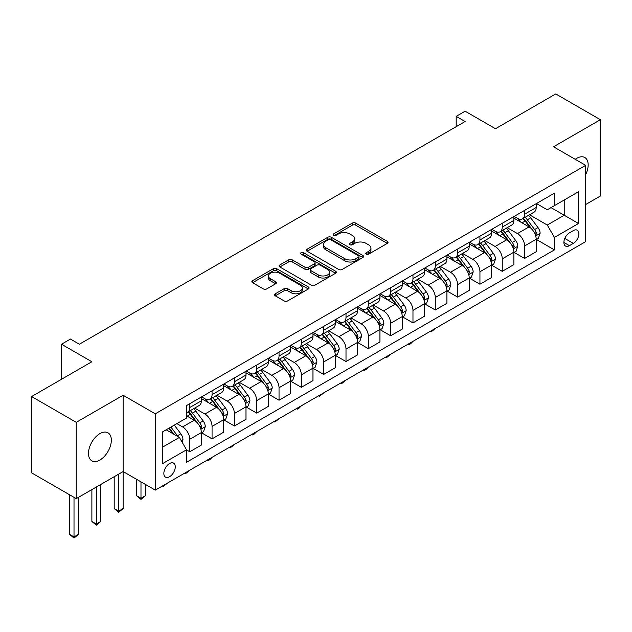 <?xml version="1.0" encoding="UTF-8"?>
<svg xmlns="http://www.w3.org/2000/svg" width="632" height="632" viewBox="0 0 632 632"><rect width="100%" height="100%" fill="white"/><g stroke="black" fill="none" stroke-linecap="round" stroke-linejoin="round"><path stroke-width="0.95" d="M366.236 254.135A1.738 1.003 0 0 0 368.685 254.135L387.313 243.383A2.481 1.43 0 0 0 388.04 242.372A2.481 1.43 0 0 0 387.313 241.361L355.761 223.143A2.481 1.43 0 0 0 352.253 223.143L333.625 233.895A1.738 1.003 0 0 0 333.119 234.606A1.738 1.003 0 0 0 333.625 235.317A1.738 1.003 0 0 0 336.082 235.317L338.491 233.927A7.932 4.582 0 0 1 349.709 233.927L352.34 235.444A7.932 4.582 0 0 1 354.663 238.683A7.932 4.582 0 0 1 352.34 241.922L349.93 243.312A1.738 1.003 0 0 0 349.425 244.015A1.738 1.003 0 0 0 349.93 244.726A1.738 1.003 0 0 0 352.387 244.726L354.797 243.336A7.932 4.582 0 0 1 366.015 243.336L368.646 244.853A7.932 4.582 0 0 1 370.968 248.092A7.932 4.582 0 0 1 368.646 251.331L366.236 252.721A1.738 1.003 0 0 0 365.723 253.432A1.738 1.003 0 0 0 366.236 254.135L366.236 252.721M99.911 460.009A16.163 9.33 120 0 0 110.466 445.765A16.163 9.33 120 0 0 107.993 432.817A16.163 9.33 120 0 0 99.911 433.615A16.163 9.33 120 0 0 89.349 447.859A16.163 9.33 120 0 0 91.83 460.815A16.163 9.33 120 0 0 99.911 460.009M585.667 174.606A16.163 9.33 120 0 0 584.821 157.526A16.163 9.33 120 0 0 576.74 158.324A16.163 9.33 120 0 0 575.231 159.311M169.558 476.718A8.082 4.669 120 0 0 174.835 469.592A8.082 4.669 120 0 0 173.603 463.122A8.082 4.669 120 0 0 169.558 463.517A8.082 4.669 120 0 0 164.28 470.643A8.082 4.669 120 0 0 165.521 477.121A8.082 4.669 120 0 0 169.558 476.718M275.299 293.785A2.481 1.43 0 0 0 274.572 294.796A2.481 1.43 0 0 0 275.299 295.808L284.155 300.919A2.481 1.43 0 0 0 287.655 300.919L308.345 288.982A2.481 1.43 0 0 0 309.072 287.971A2.481 1.43 0 0 0 308.345 286.952L276.792 268.734A2.481 1.43 0 0 0 273.285 268.734L252.595 280.679A2.481 1.43 0 0 0 251.876 281.69A2.481 1.43 0 0 0 252.595 282.702L263.291 288.879A2.481 1.43 0 0 0 266.799 288.879L275.647 283.768A2.481 1.43 0 0 0 276.374 282.757A2.481 1.43 0 0 0 275.647 281.746L270.346 278.68A6.628 3.831 0 0 1 268.403 275.971A6.628 3.831 0 0 1 272.495 272.439A6.628 3.831 0 0 1 279.723 273.269L300.5 285.261A6.628 3.831 0 0 1 302.444 287.971A6.628 3.831 0 0 1 298.344 291.502A6.628 3.831 0 0 1 291.123 290.673L287.655 288.674A2.481 1.43 0 0 0 284.155 288.674L275.299 293.785L275.299 295.808L284.155 290.736L284.155 288.674M585.667 204.515L600.4 196.007L600.4 119.709L555.757 93.931L495.48 128.731L465.12 111.2L456.193 116.359L465.12 121.518L79.371 344.227L70.444 339.068L61.509 344.227L61.509 379.279M76.243 422.326L76.243 498.624L123.129 471.559L123.129 395.261L76.243 422.326L31.6 396.548L91.877 361.749L61.509 344.227M123.129 395.261L155.275 413.818L585.667 165.331L585.667 241.637L155.275 490.124L155.275 413.818M600.4 119.709L553.521 146.774L585.667 165.331M338.665 269.445A2.481 1.43 0 0 0 342.173 269.445L362.855 257.5A2.481 1.43 0 0 0 363.582 256.489A2.481 1.43 0 0 0 362.855 255.478L331.302 237.261A2.481 1.43 0 0 0 327.803 237.261L307.113 249.206A2.481 1.43 0 0 0 306.386 250.217A2.481 1.43 0 0 0 307.113 251.228L338.665 269.445M301.764 254.514A1.738 1.003 0 0 1 303.518 254.759L303.518 252.697L335.6 271.215A2.481 1.43 0 0 1 336.327 272.226A2.481 1.43 0 0 1 335.6 273.245L314.918 285.182A2.481 1.43 0 0 1 311.41 285.182L279.858 266.965L279.858 264.942A2.481 1.43 0 0 0 279.131 265.954A2.481 1.43 0 0 0 279.858 266.965M279.858 264.942L288.706 259.831A2.481 1.43 0 0 1 292.213 259.831L305.011 267.218A2.481 1.43 0 0 0 308.519 267.218L314.388 263.828A2.481 1.43 0 0 0 315.115 262.817A2.481 1.43 0 0 0 314.388 261.806L301.069 254.111A1.738 1.003 0 0 1 300.555 253.408A1.738 1.003 0 0 1 301.63 252.476A1.738 1.003 0 0 1 303.518 252.697M76.243 498.624L31.6 472.847L31.6 396.548M573.342 230.601L569.416 232.868A7.829 4.519 120 0 0 564.297 239.773A7.829 4.519 120 0 0 565.498 246.046A7.829 4.519 120 0 0 569.416 245.658L573.342 243.383A7.829 4.519 120 0 0 578.462 236.487A7.829 4.519 120 0 0 577.261 230.214A7.829 4.519 120 0 0 573.342 230.601M536.465 203.536L547.273 209.777L554.414 205.653L554.414 193.171L186.527 405.57L186.527 418.052L162.416 431.964L162.416 463.722L186.527 449.802L186.527 462.284L554.414 249.885L554.414 237.403L547.273 225.032L529.513 214.785M554.414 205.653L578.525 191.733L578.525 223.491L554.414 237.403M118.658 474.142L118.658 511.154L123.129 508.578L123.129 471.559L155.275 490.124M456.193 116.359L456.193 126.669M551.017 207.612L564.234 215.236L564.234 199.981L578.525 191.733M547.273 225.032L564.234 215.236L578.525 223.491M162.416 447.227L179.377 437.431L166.169 429.799M186.527 449.905L189.742 451.762L189.742 439.287A10.104 5.83 -120 0 0 182.593 426.916L176.881 423.614M189.742 451.762L201.347 445.062L201.347 432.588A10.104 5.83 -120 0 0 194.206 420.217L186.527 415.777M201.616 432.841L212.06 438.877L212.06 426.403A10.104 5.83 -120 0 0 204.918 414.031L194.664 408.106M212.06 438.877L223.673 432.177L223.673 419.695A10.104 5.83 -120 0 0 216.523 407.324L201.347 398.563M223.941 419.956L234.385 425.992L234.385 413.51A10.104 5.83 -120 0 0 227.243 401.138L216.989 395.221M234.385 425.992L245.99 419.285L245.99 406.811A10.104 5.83 -120 0 0 238.849 394.439L223.673 385.67M246.259 407.071L256.711 413.099L256.711 400.625A10.104 5.83 -120 0 0 249.569 388.253L239.307 382.328M256.711 413.099L268.316 406.4L268.316 393.926A10.104 5.83 -120 0 0 261.174 381.546L245.99 372.785M268.584 394.178L279.036 400.214L279.036 387.732A10.104 5.83 -120 0 0 271.886 375.361L261.632 369.443M279.036 400.214L290.641 393.507L290.641 381.033A10.104 5.83 -120 0 0 283.499 368.661L268.316 359.9M290.91 381.293L301.353 387.321L301.353 374.847A10.104 5.83 -120 0 0 294.212 362.476L283.958 356.551M301.353 387.321L312.966 380.622L312.966 368.148A10.104 5.83 -120 0 0 305.817 355.769L290.641 347.007M313.235 368.401L323.679 374.436L323.679 361.962A10.104 5.83 -120 0 0 316.537 349.583L306.275 343.666M323.679 374.436L335.284 367.729L335.284 355.255A10.104 5.83 -120 0 0 328.142 342.884L312.966 334.123M335.553 355.516L346.004 361.543L346.004 349.069A10.104 5.83 -120 0 0 338.863 336.698L328.601 330.773M346.004 361.543L357.609 354.844L357.609 342.37A10.104 5.83 -120 0 0 350.468 329.999L335.284 321.23M357.878 342.623L368.33 348.659L368.33 336.185A10.104 5.83 -120 0 0 361.18 323.813L350.926 317.888M368.33 348.659L379.935 341.959L379.935 329.477A10.104 5.83 -120 0 0 372.793 317.106L357.609 308.345M380.203 329.738L390.647 335.774L390.647 323.292A10.104 5.83 -120 0 0 383.505 310.92L373.251 305.003M390.647 335.774L402.26 329.067L402.26 316.593A10.104 5.83 -120 0 0 395.111 304.221L379.935 295.452M402.529 316.853L412.973 322.881L412.973 310.407A10.104 5.83 -120 0 0 405.831 298.035L395.569 292.11M412.973 322.881L424.578 316.182L424.578 303.708A10.104 5.83 -120 0 0 417.436 291.328L402.26 282.567M424.846 303.96L435.298 309.996L435.298 297.514A10.104 5.83 -120 0 0 428.156 285.143L417.894 279.226M435.298 309.996L446.903 303.289L446.903 290.815A10.104 5.83 -120 0 0 439.761 278.443L424.578 269.682M447.172 291.075L457.623 297.103L457.623 284.629A10.104 5.83 -120 0 0 450.474 272.258L440.22 266.333M457.623 297.103L469.228 290.404L469.228 277.93A10.104 5.83 -120 0 0 462.087 265.551L446.903 256.79M469.497 278.183L479.941 284.218L479.941 271.744A10.104 5.83 -120 0 0 472.799 259.365L462.545 253.448M479.941 284.218L491.554 277.511L491.554 265.037A10.104 5.83 -120 0 0 484.404 252.666L469.228 243.905M491.822 265.298L502.266 271.325L502.266 258.851A10.104 5.83 -120 0 0 495.125 246.48L484.863 240.555M502.266 271.325L513.871 264.626L513.871 252.152A10.104 5.83 -120 0 0 506.73 239.781L491.554 231.012M514.14 252.405L524.592 258.441L524.592 245.967A10.104 5.83 -120 0 0 517.45 233.595L507.188 227.67M524.592 258.441L536.197 251.741L536.197 239.259A10.104 5.83 -120 0 0 529.055 226.888L513.871 218.127M514.14 216.421L517.45 218.332A10.104 5.83 -120 0 0 522.498 218.83A10.104 5.83 -120 0 0 524.592 214.208L524.592 210.393M491.822 229.313L495.125 231.217A10.104 5.83 -120 0 0 500.173 231.723A10.104 5.83 -120 0 0 502.266 227.093L502.266 223.278M469.497 242.198L472.799 244.11A10.104 5.83 -120 0 0 477.847 244.608A10.104 5.83 -120 0 0 479.941 239.986L479.941 236.171M447.172 255.091L450.474 256.995A10.104 5.83 -120 0 0 455.53 257.5A10.104 5.83 -120 0 0 457.623 252.871L457.623 249.055M424.846 267.976L428.156 269.888A10.104 5.83 -120 0 0 433.204 270.385A10.104 5.83 -120 0 0 435.298 265.764L435.298 261.948M402.529 280.869L405.831 282.773A10.104 5.83 -120 0 0 410.879 283.27A10.104 5.83 -120 0 0 412.973 278.649L412.973 274.833M380.203 293.754L383.505 295.658A10.104 5.83 -120 0 0 388.554 296.163A10.104 5.83 -120 0 0 390.647 291.534L390.647 287.718M357.878 306.639L361.18 308.55A10.104 5.83 -120 0 0 366.236 309.048A10.104 5.83 -120 0 0 368.33 304.427L368.33 300.611M335.553 319.531L338.863 321.435A10.104 5.83 -120 0 0 343.911 321.941A10.104 5.83 -120 0 0 346.004 317.311L346.004 313.496M313.235 332.416L316.537 334.328A10.104 5.83 -120 0 0 321.585 334.826A10.104 5.83 -120 0 0 323.679 330.204L323.679 326.389M290.91 345.309L294.212 347.213A10.104 5.83 -120 0 0 299.26 347.719A10.104 5.83 -120 0 0 301.353 343.089L301.353 339.273M268.584 358.194L271.886 360.106A10.104 5.83 -120 0 0 276.942 360.603A10.104 5.83 -120 0 0 279.036 355.982L279.036 352.166M246.259 371.087L249.569 372.991A10.104 5.83 -120 0 0 254.617 373.488A10.104 5.83 -120 0 0 256.711 368.867L256.711 365.051M223.941 383.972L227.243 385.875A10.104 5.83 -120 0 0 232.292 386.381A10.104 5.83 -120 0 0 234.385 381.752L234.385 377.936M201.616 396.857L204.918 398.768A10.104 5.83 -120 0 0 209.966 399.266A10.104 5.83 -120 0 0 212.06 394.645L212.06 390.829M536.465 239.52L554.414 249.885M522.498 218.83L534.103 212.131A10.104 5.83 -120 0 0 536.197 207.501L536.197 203.694M500.173 231.723L511.786 225.016A10.104 5.83 -120 0 0 513.871 220.394L513.871 216.578M477.847 244.608L489.46 237.909A10.104 5.83 -120 0 0 491.554 233.279L491.554 229.463M455.53 257.5L467.135 250.793A10.104 5.83 -120 0 0 469.228 246.172L469.228 242.356M433.204 270.385L444.809 263.686A10.104 5.83 -120 0 0 446.903 259.057L446.903 255.241M410.879 283.27L422.492 276.571A10.104 5.83 -120 0 0 424.578 271.95L424.578 268.134M388.554 296.163L400.167 289.456A10.104 5.83 -120 0 0 402.26 284.835L402.26 281.019M366.236 309.048L377.841 302.349A10.104 5.83 -120 0 0 379.935 297.719L379.935 293.912M343.911 321.941L355.516 315.234A10.104 5.83 -120 0 0 357.609 310.612L357.609 306.797M321.585 334.826L333.198 328.127A10.104 5.83 -120 0 0 335.284 323.497L335.284 319.681M299.26 347.719L310.873 341.011A10.104 5.83 -120 0 0 312.966 336.39L312.966 332.574M276.942 360.603L288.548 353.904A10.104 5.83 -120 0 0 290.641 349.275L290.641 345.459M254.617 373.488L266.222 366.789A10.104 5.83 -120 0 0 268.316 362.168L268.316 358.352M232.292 386.381L243.905 379.674A10.104 5.83 -120 0 0 245.99 375.053L245.99 371.237M209.966 399.266L221.579 392.567A10.104 5.83 -120 0 0 223.673 387.937L223.673 384.13M186.527 412.562A10.104 5.83 -120 0 0 187.649 412.159L199.254 405.452A10.104 5.83 -120 0 0 201.347 400.83L201.347 397.015M187.649 412.159A10.104 5.83 -120 0 0 189.742 407.529L189.742 403.714M179.377 437.431L186.527 449.802M366.923 254.38L368.646 253.393A7.932 4.582 0 0 0 370.968 250.153L370.968 248.092M354.663 238.683L354.663 240.745A7.932 4.582 0 0 1 352.34 243.984L350.626 244.971M387.313 241.361L387.313 243.383L355.761 225.205A2.481 1.43 0 0 0 352.253 225.205L334.32 235.562M362.823 257.524L331.302 239.323A2.481 1.43 0 0 0 327.803 239.323L307.144 251.252M358.478 257.2A1.738 1.003 0 0 0 358.984 256.489A1.738 1.003 0 0 0 358.478 255.786L330.781 239.797A1.738 1.003 0 0 0 328.324 239.797L325.78 241.258A7.932 4.582 0 0 0 323.458 244.497A7.932 4.582 0 0 0 325.78 247.736L344.717 258.67A7.932 4.582 0 0 0 355.935 258.67L358.478 257.2L358.478 259.262A1.738 1.003 0 0 0 358.984 258.551L358.984 256.489M323.458 244.497L323.458 246.559A7.932 4.582 0 0 0 325.78 249.798L325.78 247.736M358.478 259.262L355.935 260.732A7.932 4.582 0 0 1 344.717 260.732L325.78 249.798M279.889 266.988L288.706 261.893L288.706 259.831M315.115 262.817L315.115 264.879A2.481 1.43 0 0 1 314.388 265.89L308.519 269.279A2.481 1.43 0 0 1 305.011 269.279L292.213 261.893A2.481 1.43 0 0 0 288.706 261.893M303.518 254.759L335.568 273.261M318.291 274.888A6.628 3.831 0 0 0 325.52 275.718A6.628 3.831 0 0 0 329.612 272.179A6.628 3.831 0 0 0 327.668 269.469L320.353 265.243A2.481 1.43 0 0 0 316.845 265.243L310.968 268.639A2.481 1.43 0 0 0 310.249 269.651A2.481 1.43 0 0 0 310.968 270.662L318.291 274.888L318.291 276.95A6.628 3.831 0 0 0 325.52 277.78A6.628 3.831 0 0 0 329.612 274.241L329.612 272.179M310.249 269.651L310.249 271.713A2.481 1.43 0 0 0 310.968 272.724L310.968 270.662M318.291 276.95L310.968 272.724M302.444 287.971L302.444 290.033A6.628 3.831 0 0 1 298.344 293.564A6.628 3.831 0 0 1 291.123 292.735L287.655 290.736A2.481 1.43 0 0 0 284.155 290.736M268.403 275.971L268.403 278.033A6.628 3.831 0 0 0 270.346 280.742L270.346 278.68M275.647 281.746L275.647 283.768L270.346 280.742M308.305 288.998L276.792 270.796A2.481 1.43 0 0 0 273.285 270.796L252.634 282.725M536.197 239.678L538.338 238.438L540.123 233.279A6.691 3.863 -120 0 0 537.99 227.583L530.69 217.843A19.323 11.155 -120 0 0 528.589 215.315M521.329 222.432A19.323 11.155 -120 0 0 517.371 218.293M535.588 235.578L536.513 233.564A6.691 3.863 -120 0 0 534.601 229.542L527.301 219.802A19.323 11.155 -120 0 0 525.192 217.274M523.391 218.317A16.037 9.259 60 0 1 526.029 221.311L532.199 229.55M523.051 218.514A19.323 11.155 60 0 1 525.16 221.042L530.011 227.512M435.416 328.379L431.19 331.855L430.297 331.334M431.19 330.82L431.19 331.855M513.871 252.563L516.02 251.323L517.806 246.172A6.691 3.863 -120 0 0 515.665 240.468L508.373 230.727A19.323 11.155 -120 0 0 506.264 228.207M499.004 235.317A19.323 11.155 -120 0 0 495.046 231.178M513.263 248.463L514.187 246.456A6.691 3.863 -120 0 0 512.276 242.427L504.976 232.687A19.323 11.155 -120 0 0 502.867 230.167M501.073 231.201A16.037 9.259 60 0 1 503.704 234.196L509.882 242.435M500.726 231.399A19.323 11.155 60 0 1 502.835 233.927L507.686 240.405M413.091 341.272L410.65 343.713L408.864 344.74L407.972 344.227M408.864 343.713L408.864 344.74M491.554 265.448L493.695 264.216L495.48 259.057A6.691 3.863 -120 0 0 493.347 253.361L486.048 243.62A19.323 11.155 -120 0 0 483.938 241.092M476.678 248.202A19.323 11.155 -120 0 0 472.728 244.063M490.938 261.356L491.87 259.341A6.691 3.863 -120 0 0 489.95 255.32L482.651 245.579A19.323 11.155 -120 0 0 480.541 243.051M478.748 244.094A16.037 9.259 60 0 1 481.379 247.08L487.556 255.328M478.4 244.292A19.323 11.155 60 0 1 480.51 246.812L485.36 253.29M390.766 354.157L386.539 357.633L385.646 357.112M386.539 356.598L386.539 357.633M469.228 278.341L471.369 277.1L473.155 271.95A6.691 3.863 -120 0 0 471.022 266.246L463.722 256.505A19.323 11.155 -120 0 0 461.613 253.985M454.361 261.095A19.323 11.155 -120 0 0 450.403 256.955M468.62 274.241L469.544 272.234A6.691 3.863 -120 0 0 467.625 268.205L460.333 258.464A19.323 11.155 -120 0 0 458.224 255.944M456.423 256.979A16.037 9.259 60 0 1 459.053 259.973L465.231 268.213M456.075 257.177A19.323 11.155 60 0 1 458.184 259.705L463.035 266.183M368.448 367.05L366.007 369.491L364.222 370.518L363.321 370.004M364.222 369.483L364.222 370.518M446.903 291.226L449.044 289.993L450.829 284.835A6.691 3.863 -120 0 0 448.696 279.139L441.397 269.398A19.323 11.155 -120 0 0 439.295 266.87M432.035 273.98A19.323 11.155 -120 0 0 428.077 269.84M446.295 287.125L447.219 285.119A6.691 3.863 -120 0 0 445.307 281.098L438.008 271.357A19.323 11.155 -120 0 0 435.898 268.829M434.097 269.864A16.037 9.259 60 0 1 436.736 272.858L442.906 281.106M433.757 270.069A19.323 11.155 60 0 1 435.867 272.59L440.717 279.067M346.123 379.935L341.896 383.411L341.003 382.889M341.896 382.376L341.896 383.411M424.578 304.118L426.726 302.878L428.512 297.719A6.691 3.863 -120 0 0 426.371 292.024L419.079 282.283A19.323 11.155 -120 0 0 416.97 279.755M409.71 286.873A19.323 11.155 -120 0 0 405.752 282.733M423.969 300.018L424.894 298.012A6.691 3.863 -120 0 0 422.982 293.983L415.682 284.242A19.323 11.155 -120 0 0 413.573 281.714M411.78 282.757A16.037 9.259 60 0 1 414.41 285.751L420.588 293.991M411.432 282.954A19.323 11.155 60 0 1 413.541 285.482L418.392 291.952M323.797 392.82L319.571 396.296L318.678 395.782M319.571 395.261L319.571 396.296M402.26 317.003L404.401 315.771L406.186 310.612A6.691 3.863 -120 0 0 404.053 304.916L396.754 295.168A19.323 11.155 -120 0 0 394.645 292.648M387.384 299.758A19.323 11.155 -120 0 0 383.434 295.618M401.644 312.903L402.576 310.897A6.691 3.863 -120 0 0 400.656 306.868L393.357 297.127A19.323 11.155 -120 0 0 391.255 294.607M389.454 295.642A16.037 9.259 60 0 1 392.085 298.636L398.263 306.883M389.107 295.847A19.323 11.155 60 0 1 391.216 298.367L396.067 304.845M301.472 405.712L299.031 408.154L297.245 409.181L296.353 408.667M297.245 408.154L297.245 409.181M379.935 329.896L382.076 328.656L383.861 323.497A6.691 3.863 -120 0 0 381.728 317.801L374.428 308.06A19.323 11.155 -120 0 0 372.319 305.533M365.067 312.65A19.323 11.155 -120 0 0 361.109 308.511M379.326 325.796L380.251 323.782A6.691 3.863 -120 0 0 378.331 319.76L371.039 310.02A19.323 11.155 -120 0 0 368.93 307.492M367.129 308.535A16.037 9.259 60 0 1 369.76 311.529L375.937 319.768M366.781 308.732A19.323 11.155 60 0 1 368.891 311.26L373.741 317.73M279.154 418.597L274.928 422.073L274.027 421.552M274.928 421.038L274.928 422.073M357.609 342.781L359.75 341.541L361.536 336.39A6.691 3.863 -120 0 0 359.403 330.686L352.103 320.945A19.323 11.155 -120 0 0 350.002 318.425M342.742 325.535A19.323 11.155 -120 0 0 338.784 321.396M357.001 338.681L357.925 336.674A6.691 3.863 -120 0 0 356.014 332.645L348.714 322.905A19.323 11.155 -120 0 0 346.605 320.385M344.803 321.419A16.037 9.259 60 0 1 347.442 324.413L353.612 332.653M344.464 321.617A19.323 11.155 60 0 1 346.573 324.145L351.424 330.623M256.829 431.49L254.388 433.931L252.603 434.958L251.71 434.445M252.603 433.931L252.603 434.958M335.284 355.666L337.433 354.433L339.218 349.275A6.691 3.863 -120 0 0 337.077 343.579L329.786 333.838A19.323 11.155 -120 0 0 327.676 331.31M320.416 338.42A19.323 11.155 -120 0 0 316.458 334.281M334.676 351.574L335.6 349.559A6.691 3.863 -120 0 0 333.688 345.538L326.389 335.797A19.323 11.155 -120 0 0 324.279 333.269M322.486 334.312A16.037 9.259 60 0 1 325.117 337.298L331.294 345.546M322.138 334.51A19.323 11.155 60 0 1 324.248 337.03L329.098 343.508M234.504 444.375L230.277 447.851L229.384 447.33M230.277 446.816L230.277 447.851M312.966 368.559L315.107 367.318L316.893 362.168A6.691 3.863 -120 0 0 314.76 356.464L307.46 346.723A19.323 11.155 -120 0 0 305.351 344.203M298.091 351.313A19.323 11.155 -120 0 0 294.141 347.173M312.358 364.459L313.282 362.452A6.691 3.863 -120 0 0 311.363 358.423L304.063 348.682A19.323 11.155 -120 0 0 301.962 346.162M300.161 347.197A16.037 9.259 60 0 1 302.791 350.191L308.969 358.431M299.813 347.395A19.323 11.155 60 0 1 301.922 349.923L306.773 356.401M212.178 457.268L209.737 459.709L207.952 460.736L207.059 460.222M207.952 459.701L207.952 460.736M290.641 381.444L292.782 380.211L294.567 375.053A6.691 3.863 -120 0 0 292.434 369.357L285.135 359.616A19.323 11.155 -120 0 0 283.025 357.088M275.773 364.198A19.323 11.155 -120 0 0 271.815 360.058M290.033 377.344L290.957 375.337A6.691 3.863 -120 0 0 289.037 371.316L281.746 361.575A19.323 11.155 -120 0 0 279.636 359.047M277.835 360.082A16.037 9.259 60 0 1 280.466 363.076L286.644 371.324M277.495 360.287A19.323 11.155 60 0 1 279.597 362.808L284.447 369.286M189.861 470.153L185.634 473.629L184.734 473.107M185.634 472.594L185.634 473.629M268.316 394.336L270.457 393.096L272.242 387.937A6.691 3.863 -120 0 0 270.109 382.242L262.809 372.501A19.323 11.155 -120 0 0 260.708 369.973M253.448 377.091A19.323 11.155 -120 0 0 249.49 372.951M267.707 390.236L268.632 388.23A6.691 3.863 -120 0 0 266.72 384.201L259.42 374.46A19.323 11.155 -120 0 0 257.311 371.932M255.51 372.975A16.037 9.259 60 0 1 258.148 375.969L264.318 384.209M255.17 373.172A19.323 11.155 60 0 1 257.279 375.7L262.13 382.17M167.535 483.038L163.309 486.514L162.416 486M163.309 485.479L163.309 486.514M245.99 407.221L248.139 405.989L249.924 400.83A6.691 3.863 -120 0 0 247.784 395.134L240.492 385.394A19.323 11.155 -120 0 0 238.383 382.866M231.122 389.976A19.323 11.155 -120 0 0 227.165 385.836M245.382 403.121L246.306 401.115A6.691 3.863 -120 0 0 244.394 397.086L237.095 387.345A19.323 11.155 -120 0 0 234.986 384.825M233.192 385.86A16.037 9.259 60 0 1 235.823 388.854L242.001 397.101M232.845 386.065A19.323 11.155 60 0 1 234.954 388.585L239.805 395.063M140.983 481.868L140.983 498.269L145.447 495.693L145.447 484.452M145.447 495.693L140.983 499.399L136.52 495.693L136.52 479.293M136.52 495.693L140.983 498.269L140.983 499.399M223.673 420.114L225.814 418.874L227.599 413.715A6.691 3.863 -120 0 0 225.466 408.019L218.166 398.279A19.323 11.155 -120 0 0 216.057 395.75M208.797 402.868A19.323 11.155 -120 0 0 204.847 398.729M223.064 416.014L223.989 413.999A6.691 3.863 -120 0 0 222.069 409.978L214.769 400.238A19.323 11.155 -120 0 0 212.668 397.71M210.867 398.752A16.037 9.259 60 0 1 213.498 401.747L219.675 409.986M210.519 398.95A19.323 11.155 60 0 1 212.629 401.478L217.479 407.948M123.129 508.578L118.658 512.291L114.195 508.578L114.195 476.718M114.195 508.578L118.658 511.154L118.658 512.291M201.347 432.999L203.488 431.759L205.274 426.608A6.691 3.863 -120 0 0 203.141 420.904L195.841 411.163A19.323 11.155 -120 0 0 193.732 408.643M200.739 428.899L201.663 426.892A6.691 3.863 -120 0 0 199.744 422.863L192.452 413.123A19.323 11.155 -120 0 0 190.343 410.603M188.541 411.637A16.037 9.259 60 0 1 191.172 414.632L197.35 422.871M188.202 411.835A19.323 11.155 60 0 1 190.303 414.363L195.154 420.841M96.341 487.027L96.341 524.047L100.804 521.463L100.804 484.452M100.804 521.463L96.341 525.176L91.877 521.463L91.877 489.603M91.877 521.463L96.341 524.047L96.341 525.176M182.063 442.076L182.948 439.493A6.691 3.863 -120 0 0 180.815 433.797L174.306 425.107M178.034 436.657A6.691 3.863 -120 0 0 177.426 435.756L170.909 427.066M169.234 428.03L173.911 434.279M168.768 428.298L172.734 433.599M74.015 497.337L74.015 536.931L78.479 534.356L78.479 497.337M78.479 534.356L74.015 538.069L69.552 534.356L69.552 494.761M69.552 534.356L74.015 536.931L74.015 538.069M182.593 426.916L194.206 420.217M204.918 414.031L216.523 407.324M227.243 401.138L238.849 394.439M249.569 388.253L261.174 381.546M271.886 375.361L283.499 368.661M294.212 362.476L305.817 355.769M316.537 349.583L328.142 342.884M338.863 336.698L350.468 329.999M361.18 323.813L372.793 317.106M383.505 310.92L395.111 304.221M405.831 298.035L417.436 291.328M428.156 285.143L439.761 278.443M450.474 272.258L462.087 265.551M472.799 259.365L484.404 252.666M495.125 246.48L506.73 239.781M517.45 233.595L529.055 226.888M524.592 214.208L536.197 207.501M524.592 245.967L536.197 239.259M502.266 258.851L513.871 252.152M502.266 227.093L513.871 220.394M479.941 271.744L491.554 265.037M479.941 239.986L491.554 233.279M457.623 284.629L469.228 277.93M457.623 252.871L469.228 246.172M435.298 297.514L446.903 290.815M435.298 265.764L446.903 259.057M412.973 310.407L424.578 303.708M412.973 278.649L424.578 271.95M390.647 323.292L402.26 316.593M390.647 291.534L402.26 284.835M368.33 336.185L379.935 329.477M368.33 304.427L379.935 297.719M346.004 349.069L357.609 342.37M346.004 317.311L357.609 310.612M323.679 361.962L335.284 355.255M323.679 330.204L335.284 323.497M301.353 374.847L312.966 368.148M301.353 343.089L312.966 336.39M279.036 387.732L290.641 381.033M279.036 355.982L290.641 349.275M256.711 400.625L268.316 393.926M256.711 368.867L268.316 362.168M234.385 413.51L245.99 406.811M234.385 381.752L245.99 375.053M212.06 426.403L223.673 419.695M212.06 394.645L223.673 387.937M189.742 439.287L201.347 432.588M189.742 407.529L201.347 400.83M564.779 238.446L573.342 243.383M563.878 242.459L569.416 245.658M368.646 253.393L368.646 251.331M349.93 244.726L349.93 243.312M352.34 243.984L352.34 241.922M333.625 235.317L333.625 233.895M352.253 225.205L352.253 223.143M355.761 225.205L355.761 223.143M307.113 251.228L307.113 249.206M327.803 239.323L327.803 237.261M331.302 239.323L331.302 237.261M362.855 257.5L362.855 255.478M344.717 260.732L344.717 258.67M355.935 260.732L355.935 258.67M292.213 261.893L292.213 259.831M305.011 269.279L305.011 267.218M308.519 269.279L308.519 267.218M314.388 265.89L314.388 263.828M335.6 273.245L335.6 271.215M287.655 290.736L287.655 288.674M291.123 292.735L291.123 290.673M252.595 282.702L252.595 280.679M273.285 270.796L273.285 268.734M276.792 270.796L276.792 268.734M308.345 288.982L308.345 286.952M535.699 235.941L540.083 233.413M527.301 219.802L530.69 217.843M522.04 222.835L525.16 221.042M534.601 229.542L537.99 227.583M534.064 232.157L536.513 233.564M513.374 248.834L517.758 246.298M504.976 232.687L508.373 230.727M499.714 235.728L502.835 233.927M512.276 242.427L515.665 240.468M511.746 245.042L514.187 246.456M491.048 261.719L495.433 259.191M482.651 245.579L486.048 243.62M477.389 248.613L480.51 246.812M489.95 255.32L493.347 253.361M489.421 257.935L491.87 259.341M468.731 274.604L473.115 272.076M460.333 258.464L463.722 256.505M455.072 261.506L458.184 259.705M467.625 268.205L471.022 266.246M467.095 270.82L469.544 272.234M446.405 287.497L450.79 284.961M438.008 271.357L441.397 269.398M432.746 274.391L435.867 272.59M445.307 281.098L448.696 279.139M444.77 283.705L447.219 285.119M424.08 300.382L428.464 297.854M415.682 284.242L419.079 282.283M410.421 287.284L413.541 285.482M422.982 293.983L426.371 292.024M422.453 296.598L424.894 298.012M401.755 313.275L406.139 310.739M393.357 297.127L396.754 295.168M388.095 300.168L391.216 298.367M400.656 306.868L404.053 304.916M400.127 309.483L402.576 310.897M379.437 326.159L383.822 323.631M371.039 310.02L374.428 308.06M365.778 313.053L368.891 311.26M378.331 319.76L381.728 317.801M377.802 322.375L380.251 323.782M357.112 339.052L361.496 336.516M348.714 322.905L352.103 320.945M343.453 325.946L346.573 324.145M356.014 332.645L359.403 330.686M355.476 335.26L357.925 336.674M334.786 351.937L339.171 349.409M326.389 335.797L329.786 333.838M321.127 338.831L324.248 337.03M333.688 345.538L337.077 343.579M333.159 348.153L335.6 349.559M312.461 364.822L316.845 362.294M304.063 348.682L307.46 346.723M298.802 351.724L301.922 349.923M311.363 358.423L314.76 356.464M310.833 361.038L313.282 362.452M290.143 377.715L294.528 375.179M281.746 361.575L285.135 359.616M276.484 364.609L279.597 362.808M289.037 371.316L292.434 369.357M288.508 373.923L290.957 375.337M267.818 390.6L272.202 388.072M259.42 374.46L262.809 372.501M254.159 377.502L257.279 375.7M266.72 384.201L270.109 382.242M266.183 386.816L268.632 388.23M245.493 403.493L249.877 400.957M237.095 387.345L240.492 385.394M231.833 390.386L234.954 388.585M244.394 397.086L247.784 395.134M243.865 399.701L246.306 401.115M223.167 416.377L227.552 413.849M214.769 400.238L218.166 398.279M209.508 403.271L212.629 401.478M222.069 409.978L225.466 408.019M221.54 412.593L223.989 413.999M200.85 429.27L205.234 426.734M192.452 413.123L195.841 411.163M187.19 416.164L190.303 414.363M199.744 422.863L203.141 420.904M199.214 425.478L201.663 426.892M181.21 440.607L182.909 439.627M177.426 435.756L180.815 433.797"/></g></svg>
